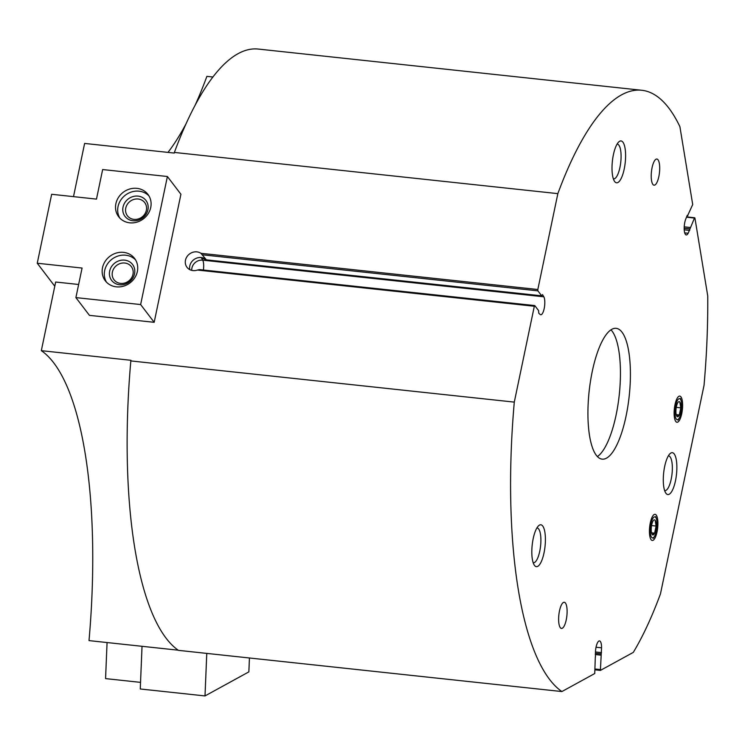 <?xml version="1.0" encoding="UTF-8"?>
<svg xmlns="http://www.w3.org/2000/svg" width="745" height="745" viewBox="0 0 745 745"><rect width="100%" height="100%" fill="white"/><g stroke="black" fill="none" stroke-linecap="round" stroke-linejoin="round"><path stroke-width="1.12" d="M595.32 657.025L594.734 673.545L561.898 691.556L178.437 650.357A305.208 93.6 -83.9 0 1 130.831 360.925L130.962 360.301L41.32 350.662A305.208 93.6 -83.9 0 1 89.009 640.607L178.195 650.189M41.32 350.662L55.661 282.02L78.635 284.488M73.504 196.633L84.613 143.431L174.256 153.07L174.386 152.436L557.847 193.635A305.208 93.6 -83.9 0 1 641.771 90.266A305.208 93.6 -83.9 0 1 679.906 126.687L692.71 204.54L687.71 215.426M212.949 77.014L206.887 76.362A305.208 93.6 -83.9 0 1 195.004 105.511M186.148 123.614A305.208 93.6 -83.9 0 1 167.988 152.39M686.508 217.158L694.945 218.136L707.75 295.998A305.208 93.6 -83.9 0 1 704.034 385.342L660.48 593.821A305.208 93.6 -83.9 0 1 633.297 652.387L600.396 670.416L601.56 647.815A9.471 2.905 -83.9 0 0 599.511 640.914A9.471 2.905 -83.9 0 0 595.506 651.13L595.451 657.043M130.831 360.925L514.292 402.114L534.323 306.251L534.798 305.618L538.588 310.59L538.765 313.198L540.134 314.455A9.471 2.905 -83.9 0 0 540.749 314.753A9.471 2.905 -83.9 0 0 544.381 307.527A9.471 2.905 -83.9 0 0 543.822 296.799L542.518 294.592L541.68 295.812L537.89 290.848L537.825 289.507L557.847 193.635M203.692 258.273L201.504 258.04L206.346 259.791L200.917 253.309A10.002 9.052 -37.3 0 0 188.327 255.013A10.002 9.052 -37.3 0 0 186.986 267.287A10.002 9.052 -37.3 0 0 197.416 270.053L199.474 269.597L534.603 305.599M140.637 304.556L167.392 176.509L180.923 194.259L154.178 322.306L89.437 315.358L75.897 297.6L140.637 304.556L154.178 322.306M694.498 218.015L688.166 233.25A9.471 2.905 -83.9 0 1 686.229 234.945A9.471 2.905 -83.9 0 1 684.189 229.022A9.471 2.905 -83.9 0 1 685.8 218.918L687.235 215.37M541.773 295.877L206.384 259.847L541.68 295.812M534.705 305.562L199.474 269.597M596.307 455.288A65.774 20.171 -83.9 0 1 590.45 381.403A65.774 20.171 -83.9 0 1 616.189 328.331A65.774 20.171 -83.9 0 1 629.227 395.884A65.774 20.171 -83.9 0 1 602.137 459.134A65.774 20.171 -83.9 0 1 596.307 455.288M674.979 404.749A13.159 4.032 96.1 0 0 675.743 421.428A13.159 4.032 96.1 0 0 682.373 409.61A13.159 4.032 96.1 0 0 678.397 396.657A13.159 4.032 96.1 0 0 674.979 404.749M650.283 522.943A13.159 4.032 96.1 0 0 651.046 539.622A13.159 4.032 96.1 0 0 657.677 527.814A13.159 4.032 96.1 0 0 653.71 514.86A13.159 4.032 96.1 0 0 650.283 522.943M652.89 184.425A13.159 4.032 -83.9 0 1 651.717 169.646A13.159 4.032 -83.9 0 1 656.866 159.03A13.159 4.032 -83.9 0 1 659.474 172.542A13.159 4.032 -83.9 0 1 654.054 185.188A13.159 4.032 -83.9 0 1 652.89 184.425M560.296 627.663A13.159 4.032 -83.9 0 1 559.122 612.884A13.159 4.032 -83.9 0 1 564.272 602.267A13.159 4.032 -83.9 0 1 566.88 615.78A13.159 4.032 -83.9 0 1 561.46 628.426A13.159 4.032 -83.9 0 1 560.296 627.663M613.386 154.764A21.046 6.454 96.1 0 0 614.606 181.454A21.046 6.454 96.1 0 0 625.223 162.559A21.046 6.454 96.1 0 0 618.862 141.829A21.046 6.454 96.1 0 0 613.386 154.764M533.197 538.616A21.046 6.454 96.1 0 0 534.416 565.306A21.046 6.454 96.1 0 0 545.033 546.402A21.046 6.454 96.1 0 0 538.672 525.681A21.046 6.454 96.1 0 0 533.197 538.616M664.661 466.51A21.046 6.454 96.1 0 0 665.881 493.199A21.046 6.454 96.1 0 0 676.497 474.295A21.046 6.454 96.1 0 0 670.137 453.575A21.046 6.454 96.1 0 0 664.661 466.51M561.898 691.556A305.208 93.6 -83.9 0 1 514.292 402.114M174.386 152.436A305.208 93.6 -83.9 0 1 258.301 49.068L641.771 90.266M664.633 490.601A17.489 5.364 96.1 0 0 664.838 490.629A17.489 5.364 96.1 0 0 672.037 473.82A17.489 5.364 96.1 0 0 668.572 455.856A17.489 5.364 96.1 0 0 668.367 455.847M533.169 562.708A17.489 5.364 96.1 0 0 533.373 562.745A17.489 5.364 96.1 0 0 540.581 545.927A17.489 5.364 96.1 0 0 537.117 527.963A17.489 5.364 96.1 0 0 536.903 527.954M613.359 178.856A17.489 5.364 96.1 0 0 613.563 178.893A17.489 5.364 96.1 0 0 620.771 162.075A17.489 5.364 96.1 0 0 617.307 144.12A17.489 5.364 96.1 0 0 617.093 144.111M205.331 259.046A10.002 9.052 -37.3 0 0 194.259 259.362A10.002 9.052 -37.3 0 0 189.798 269.643M610.993 329.839A65.774 20.171 -83.9 0 1 619.263 394.813A65.774 20.171 -83.9 0 1 597.378 456.545M167.392 176.509L102.652 169.553L96.477 199.111L51.656 194.287L37.25 263.236L82.071 268.051L75.897 297.6M37.25 263.236L54.785 286.229M123.54 252.369A18.42 16.679 -37.3 0 0 105.101 261.448A18.42 16.679 -37.3 0 0 105.287 280.772A18.42 16.679 -37.3 0 0 130.049 282.867A18.42 16.679 -37.3 0 0 134.584 258.44A18.42 16.679 -37.3 0 0 123.54 252.369M136.912 188.345A18.42 16.679 -37.3 0 0 118.474 197.425A18.42 16.679 -37.3 0 0 118.669 216.748A18.42 16.679 -37.3 0 0 143.422 218.844A18.42 16.679 -37.3 0 0 147.957 194.417A18.42 16.679 -37.3 0 0 136.912 188.345M138.188 199.008A10.877 9.853 -37.3 0 0 127.302 204.372A10.877 9.853 -37.3 0 0 127.414 215.789A10.877 9.853 -37.3 0 0 142.034 217.018A10.877 9.853 -37.3 0 0 144.707 202.593A10.877 9.853 -37.3 0 0 138.188 199.008M138.049 196.112A13.159 11.911 -37.3 0 0 123.409 213.415A13.159 11.911 -37.3 0 0 144.968 215.733A13.159 11.911 -37.3 0 0 138.049 196.112M148.953 195.898A18.42 16.679 -37.3 0 0 139.073 191.186A18.42 16.679 -37.3 0 0 121.184 199.455A18.42 16.679 -37.3 0 0 119.833 218.108M124.815 263.032A10.877 9.853 -37.3 0 0 113.92 268.396A10.877 9.853 -37.3 0 0 114.041 279.813A10.877 9.853 -37.3 0 0 128.661 281.042A10.877 9.853 -37.3 0 0 131.334 266.617A10.877 9.853 -37.3 0 0 124.815 263.032M124.676 260.135A13.159 11.911 -37.3 0 0 110.037 277.438A13.159 11.911 -37.3 0 0 131.595 279.757A13.159 11.911 -37.3 0 0 124.676 260.135M135.581 259.921A18.42 16.679 -37.3 0 0 125.7 255.209A18.42 16.679 -37.3 0 0 107.811 263.479A18.42 16.679 -37.3 0 0 106.46 282.131M206.775 653.402L205.005 695.932L248.858 671.878L249.435 657.984M205.005 695.932L140.265 688.976L142.034 646.306M140.535 682.364L105.567 678.611L107.066 642.553M676.879 416.287L679.31 414.956L680.8 407.85A7.599 2.328 96.1 0 0 679.85 402.077A7.599 2.328 96.1 0 0 677.745 402.775A7.599 2.328 96.1 0 0 677.41 403.408A7.599 2.328 96.1 0 0 675.929 410.514A7.599 2.328 96.1 0 0 676.395 415.31A7.599 2.328 96.1 0 0 676.879 416.287A7.599 2.328 96.1 0 0 679.31 414.956A7.599 2.328 96.1 0 0 680.8 407.85L679.85 402.077M681.079 412.749A10.579 3.241 96.1 0 0 681.098 400.652A10.579 3.241 96.1 0 0 676.683 401.983A10.579 3.241 96.1 0 0 675.193 415.859A10.579 3.241 96.1 0 0 679.226 418.103A10.579 3.241 96.1 0 0 681.079 412.749M676.264 407.357L680.8 407.85M676.209 414.62L679.31 414.956M652.182 534.491L654.622 533.15L656.103 526.044A7.599 2.328 96.1 0 0 655.153 520.271A7.599 2.328 96.1 0 0 653.048 520.979A7.599 2.328 96.1 0 0 652.722 521.602A7.599 2.328 96.1 0 0 651.232 528.717A7.599 2.328 96.1 0 0 651.707 533.504A7.599 2.328 96.1 0 0 652.182 534.491A7.599 2.328 96.1 0 0 654.622 533.15A7.599 2.328 96.1 0 0 656.103 526.044L655.153 520.271M656.392 530.943A10.579 3.241 96.1 0 0 656.41 518.846A10.579 3.241 96.1 0 0 651.996 520.178A10.579 3.241 96.1 0 0 650.497 534.063A10.579 3.241 96.1 0 0 654.529 536.298A10.579 3.241 96.1 0 0 656.392 530.943M651.577 525.56L656.103 526.044M651.512 532.815L654.622 533.15M197.416 270.053L534.323 306.251M200.917 253.309L537.825 289.507M595.357 653.281L601.15 653.905M595.451 651.968L601.504 652.62M595.264 654.529L600.768 655.125M595.357 653.309L601.113 653.933M595.246 669.019L600.172 669.55M600.396 670.416L595.208 669.857L600.33 670.379M684.227 226.843L690.112 227.476M684.18 228.249L689.917 228.864M684.227 229.814L689.702 230.41M684.18 228.333L689.926 228.948M202.556 254.818L537.89 290.848M201.504 258.04L202.696 260.154L543.822 296.799M191.754 270.37A9.434 8.54 -37.3 0 1 202.696 260.154A9.471 2.905 -83.9 0 1 203.394 269.96M684.702 232.887L688.166 233.25M596.037 647.228L601.56 647.815M686.62 216.897L694.74 217.773M687.123 215.64L687.896 215.724M681.098 400.652L680.353 398.417M679.226 418.103L678.025 420.124M656.41 518.846L655.665 516.611M654.529 536.298L653.328 538.318"/></g></svg>
